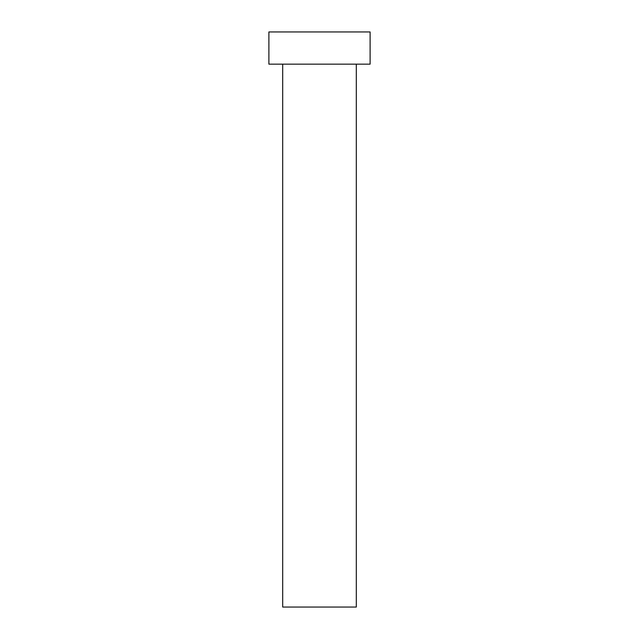 <?xml version="1.0" encoding="UTF-8"?>
<svg xmlns="http://www.w3.org/2000/svg" width="639" height="639" viewBox="0 0 639 639"><rect width="100%" height="100%" fill="white"/><g stroke="black" fill="none" stroke-linecap="round" stroke-linejoin="round"><path stroke-width="0.96" d="M356.306 64.156L356.306 607.05L282.694 607.05L282.694 64.156M370.109 64.156L268.891 64.156L268.891 31.95L370.109 31.95L370.109 64.156"/></g></svg>
